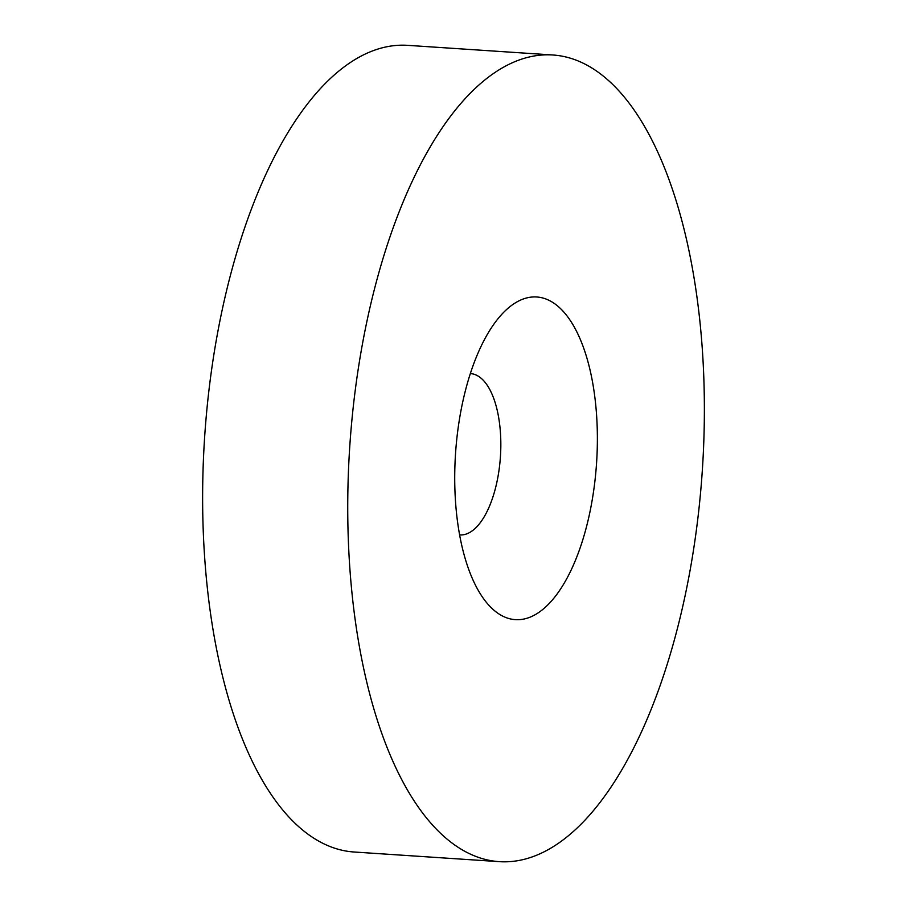 <?xml version="1.0" encoding="UTF-8"?>
<svg xmlns="http://www.w3.org/2000/svg" width="907" height="907" viewBox="0 0 907 907"><rect width="100%" height="100%" fill="white"/><g stroke="black" fill="none" stroke-linecap="round" stroke-linejoin="round"><path stroke-width="1.36" d="M597.35 443.126A161.684 70.678 93.8 0 0 493.941 324.082A161.684 70.678 93.8 0 0 454.747 473.511A161.684 70.678 93.8 0 0 476.47 587.124A161.684 70.678 93.8 0 0 552.998 599.244A161.684 70.678 93.8 0 0 597.35 443.126M459.622 534.926A80.848 35.339 93.8 0 0 459.815 534.937A80.848 35.339 93.8 0 0 500.823 446.675A80.848 35.339 93.8 0 0 470.529 373.605A80.848 35.339 93.8 0 0 470.336 373.593M347.8 496.299A404.216 176.684 93.8 0 0 499.258 861.65A404.216 176.684 93.8 0 0 704.308 420.338A404.216 176.684 93.8 0 0 552.839 54.987A404.216 176.684 93.8 0 0 347.8 496.299M552.839 54.987L407.742 45.35A404.216 176.684 93.8 0 0 202.692 486.662A404.216 176.684 93.8 0 0 354.161 852.013L499.258 861.65"/></g></svg>
